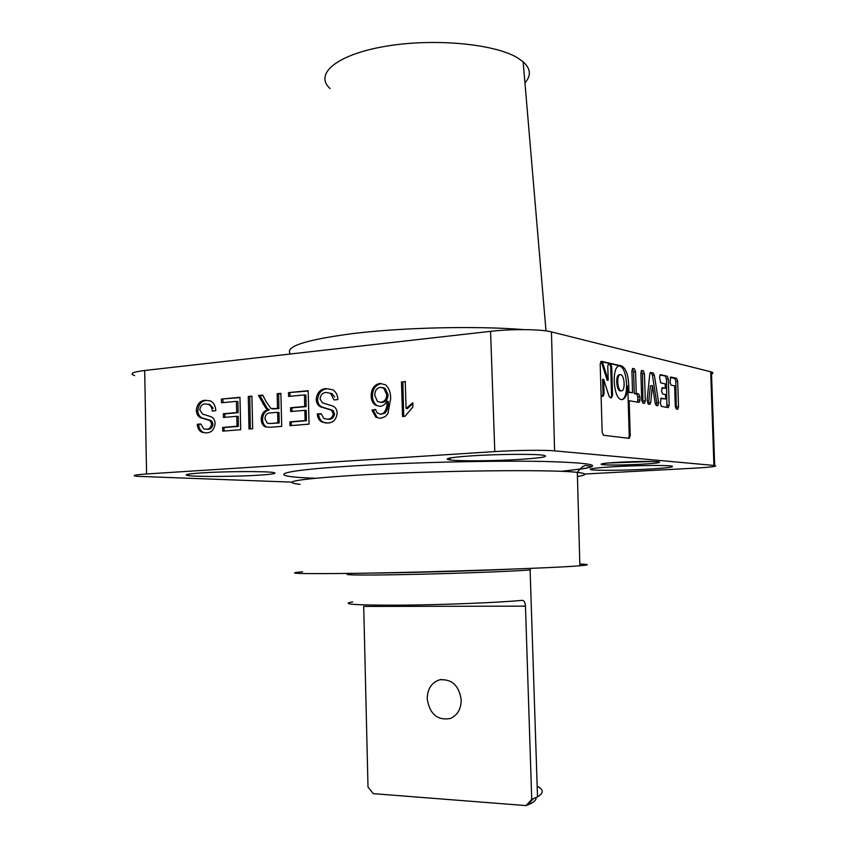 <?xml version="1.0" encoding="UTF-8"?>
<svg xmlns="http://www.w3.org/2000/svg" width="848" height="848" viewBox="0 0 848 848"><rect width="100%" height="100%" fill="white"/><g stroke="black" fill="none" stroke-linecap="round" stroke-linejoin="round"><path stroke-width="1.27" d="M628.728 385.872C628.379 374.837 625.951 368.17 621.446 365.859L601.317 361.312L600.193 363.919L602.154 432.215L603.447 435.257L629.195 438.352L630.234 435.702L629.174 400.701L638.968 402.429L639.964 399.896L639.869 396.822L638.703 393.885L636.244 393.419L635.576 371.774L634.399 368.785L632.767 368.435L631.898 370.947L632.555 392.719L628.909 392.03L628.728 385.872L627.732 385.946C627.393 394.129 625.548 398.687 622.209 399.62L621.457 399.588C613.189 399.058 611.323 365.753 619.559 365.88L610.475 363.697L611.726 366.781L612.563 395.2L611.472 397.829L610.051 397.585L609.065 396.27L603.638 379.279L604.052 393.663L603.076 396.334L601.115 395.974M621.626 399.62C629.46 398.401 627.425 367.014 619.453 366.029M619.708 374.763L619.294 374.742C615.351 374.689 616.231 390.589 620.195 390.907L621.573 390.843C625.495 390.854 624.658 375.123 620.704 374.678L620.301 374.657C616.358 374.615 617.227 390.515 621.192 390.833L621.573 390.843M618.415 462.266C603.85 463.178 598.465 463.983 602.271 464.651C610.242 465.266 623.397 465.117 641.756 464.206C656.532 463.315 662.108 462.51 658.483 461.789C650.48 461.174 637.124 461.333 618.415 462.266M608.164 463.008L652.43 461.46M579.82 564.1C589.731 564.355 589.742 564.906 579.873 565.754C556.246 567.959 435.967 572.135 359.139 573.28C300.87 574.054 282.024 573.555 302.577 571.796M201.962 472.877C187.026 473.905 182.67 474.838 188.913 475.675C198.697 476.894 236.157 476.618 258.227 475.23C273.809 474.223 278.536 473.269 272.42 472.368C263.315 471.149 224.169 471.403 201.962 472.877M614.503 466.676C594.321 467.905 586.731 468.955 591.734 469.824C598.243 470.704 625.686 470.364 647.278 469.177C667.885 467.979 675.867 466.909 671.203 465.965C665.023 465.086 636.382 465.425 614.503 466.676M472.071 455.811C449.779 457.379 442.518 458.779 450.299 459.998C460.188 461.28 494.554 460.973 519.442 459.425C542.444 457.909 550.235 456.489 542.826 455.153C533.466 453.85 497.267 454.168 472.071 455.811M290.44 353.987C284.43 346.631 305.322 339.815 353.107 333.54C403.086 327.434 476.703 325.759 524.011 329.628M330.073 88.574C314.078 74.242 336.031 54.887 384.43 46.492C432.628 37.959 494.331 43.608 517.587 57.865L523.152 61.787C530.774 68.709 531.367 75.716 524.933 82.797M602.186 361.99L600.999 361.799M601.444 362.456L602.451 362.361M405.27 381.717L402.842 381.95L403.743 416.41M402.842 381.95L405.259 381.377L406.097 408.492L412.796 402.768L412.923 406.892L404.984 416.304L402.546 416.506L401.475 381.738M412.828 403.68L407.337 408.651L406.097 408.492M375.611 409.414L377.053 412.828L380.657 414.301L383.794 413.008C386.328 409.69 387.377 405.747 386.921 401.21C385.31 404.305 382.999 406.022 379.999 406.372L375.579 405.28C372.707 403.192 371.233 400.086 371.148 395.984C371.201 388.903 374.127 384.706 379.915 383.37L385.628 384.854C389.2 388.405 390.864 393.122 390.61 399.016L387.865 413.76L385.14 416.675L380.529 418.297L375.929 417.311L371.933 410.167L375.611 409.414M375.706 409.807L371.933 410.167M373.205 410.315L377.159 417.449L375.94 417.311M374.837 395.507L377.498 401.549L380.911 402.312C384.621 401.645 386.561 399.09 386.73 394.649L383.784 388.193L380.317 387.313C376.586 388.172 374.752 390.907 374.837 395.507M380.201 402.334L382.204 402.471C385.914 401.804 387.865 399.26 388.055 394.829L386.73 394.649M388.055 394.829L385.151 388.384L382.342 387.483M382.204 402.471L380.911 402.312M379.915 383.37L381.303 383.572C375.547 384.865 372.601 389.062 372.484 396.154C372.548 400.235 374.01 403.33 376.872 405.45L375.579 405.291M386.921 401.21L388.214 401.38C388.66 405.863 387.6 409.796 385.034 413.156L380.381 414.312M385.034 413.156L383.794 413.008M372.484 396.154L371.148 395.984M251.92 396.451L248.273 396.482L251.909 396.133L252.672 428.728L249.026 429.024L248.273 396.482M249.768 396.652L250.34 428.918M236.783 416.294L238.193 416.421L238.362 426.374L237.016 426.258L236.783 416.294L223.437 417.46L223.353 413.75L236.698 412.552L236.444 401.358L221.498 402.768L221.413 399.069L239.963 397.277L240.705 429.703L222.77 431.166L222.685 427.445L237.016 426.258M236.444 401.358L237.928 401.517L238.118 412.7L224.784 413.888L224.847 417.333M224.784 413.888L223.353 413.75M238.118 412.7L236.698 412.552M239.973 397.595L221.413 399.069M238.362 426.374L224.042 427.562L224.095 431.06M224.042 427.562L222.685 427.445M222.929 399.238L222.982 402.63M206.414 429.215L207.771 429.321C210.696 429.342 212.435 427.604 212.975 424.117L212.032 421.371L210.368 420.354L202.206 417.947C199.492 416.739 198.029 414.312 197.817 410.655C198.58 404.305 201.517 400.881 206.636 400.394L210.378 400.881C213.749 402.641 215.551 405.916 215.795 410.718L212.265 411.036C212.053 407.708 210.76 405.471 208.385 404.326L205.343 403.892C202.184 404.072 200.34 406.107 199.81 409.976L202.534 414.036L211.269 416.792C213.59 417.969 214.873 420.173 215.106 423.396C214.406 429.438 211.576 432.597 206.626 432.893L202.386 432.395C199.291 431.166 197.573 428.452 197.255 424.254L200.732 423.958L203.743 428.929L206.414 429.215C209.318 429.236 211.046 427.498 211.587 424L210.633 421.244L208.958 420.226L200.775 417.81C198.072 416.633 196.588 414.195 196.333 410.506C197.033 404.178 199.958 400.754 205.11 400.224M200.764 424.191L198.655 424.371C198.941 428.537 200.637 431.25 203.743 432.501L202.386 432.395M208.385 404.326L209.891 404.485L213.166 408.259M198.655 424.371L197.255 424.254M212.975 424.117L211.587 424M212.032 421.371L210.633 421.244M202.206 417.947L200.775 417.81M197.817 410.655L196.333 410.506M494.797 451.592L490.568 331.335C511.62 328.854 541.321 329.162 551.454 331.897L554.581 450.871C544.681 449.885 515.52 450.224 494.797 451.592L146.577 473.979C134.609 474.816 131.292 475.58 136.634 476.29L291.892 482.141M262.88 395.401L259.997 395.677L267.279 408.482L265.869 408.323L258.502 395.497L262.721 395.094L266.145 401.698L271.021 408.535L277.508 408.482L277.148 393.705L280.889 393.345L281.706 426.353L270.215 427.297L265.106 426.809C262.604 425.304 261.301 422.76 261.205 419.177C261.46 413.941 263.696 410.803 267.947 409.764L265.869 408.323M259.997 395.677L258.502 395.497M280.889 393.663L278.621 393.885L278.907 408.63L272.219 408.874M278.907 408.63L277.508 408.482M278.621 393.885L277.148 393.705M267.279 408.482L269.346 409.913C265.127 410.92 262.869 414.047 262.562 419.315L261.205 419.177M269.346 409.913L267.947 409.764M262.562 419.315C262.636 422.887 263.919 425.42 266.42 426.926L265.106 426.809M277.603 412.287L278.981 412.425L279.183 422.982L269.993 423.512L277.868 422.855L277.603 412.287L270.533 412.902C267.162 412.828 265.286 414.789 264.894 418.764L267.29 423.173L269.993 423.512M279.183 422.982L277.868 422.855M304.845 410.315L306.202 410.464L306.414 420.714L305.11 420.587L304.845 410.315L290.663 411.556L290.567 407.74L304.75 406.468L304.443 394.924L288.564 396.429L288.468 392.613L308.174 390.716L309.054 424.127L289.995 425.685L289.899 421.859L305.11 420.587M304.443 394.924L305.874 395.104L306.117 406.627L291.956 407.888L292.03 411.439M291.956 407.888L290.567 407.74M306.117 406.627L304.75 406.468M308.184 391.045L288.468 392.613M306.414 420.714L291.203 421.975L291.277 425.579M291.203 421.975L289.899 421.859M289.931 392.794L290.005 396.292M327.519 419.156L328.801 419.283C332.056 419.283 333.974 417.449 334.557 413.76L332.723 410.305L321.805 406.945C319.177 405.567 317.777 403.139 317.587 399.641C318.403 392.942 321.657 389.317 327.36 388.766L333.073 389.889C336.073 392.009 337.674 395.242 337.896 399.588L333.964 399.949L330.572 393.355L326.204 392.444C322.685 392.656 320.639 394.808 320.067 398.889L322.293 402.758L333.19 406.203C335.617 407.464 336.942 409.722 337.186 412.976C336.433 419.347 333.296 422.707 327.784 423.035L321.901 422.05C319.102 420.481 317.565 417.788 317.29 413.962L321.169 413.633L323.915 418.594L327.519 419.156C330.762 419.166 332.681 417.322 333.264 413.623L331.409 410.156L320.459 406.796C317.83 405.439 316.41 403.001 316.198 399.472C316.94 392.794 320.184 389.158 325.929 388.575M321.201 413.888L318.604 414.11C318.848 417.894 320.364 420.576 323.173 422.166L326.045 423.078M330.572 393.366L331.971 393.546L334.684 397.034M318.604 414.11L317.29 413.962M334.557 413.76L333.264 413.623M333.497 410.867L332.183 410.729M322.526 407.305L321.18 407.157M317.587 399.641L316.198 399.472M490.568 331.335L144.69 370.491L146.577 473.979M134.62 375.611C129.15 373.735 132.511 372.028 144.69 370.491M584.76 474.021L693.569 468.223C711.345 467.206 718.373 466.294 714.673 465.51L713.921 465.435L710.688 371.753L711.461 371.965C713.306 372.601 713.327 373.311 711.536 374.095M632.407 368.647L633.827 368.838M710.688 371.753L551.454 331.897M713.921 465.435L554.581 450.871M643.325 370.799L641.735 370.459L640.876 372.95L641.724 400.214L642.879 403.118L644.448 403.383L645.307 400.86L644.469 373.745L643.325 370.799L641.215 370.926M642.975 403.139L642.519 373.904L641.374 370.958M639.752 399.906L639.858 401.274M648.391 404.093L650.48 385.755L652.409 385.607L655.218 403.489L656.246 405.482L657.878 405.757L658.62 402.429L654.349 375.092L653.32 373.056L650.564 372.452L649.759 374.074L647.088 400.32L648.19 404.061L649.865 404.337L650.692 402.673L652.409 385.607M656.416 405.514L656.702 402.556L652.43 375.251L651.391 373.215L650.056 372.908M667.259 376.205L660.338 374.668L659.532 377.084L660.719 382.914L665.182 383.868L665.32 388.267L662.277 387.663L661.504 391.161L662.595 394.002L665.521 394.574L665.669 398.984L661.101 398.136L660.38 403.574L661.472 406.404L668.277 407.602L669.178 405.164L668.33 379.035L667.259 376.205L659.839 375.113M666.92 407.369L666.443 379.183L665.373 376.364M665.669 398.984L660.634 398.528M665.32 388.267L661.8 388.077M676.312 409.022L675.814 381.261L674.775 378.473L670.238 377.455M674.637 385.882L675.294 406.277L676.344 409.033L677.753 409.266L678.527 406.86L677.69 381.112L676.651 378.325L670.715 377.01L670.037 382.321L671.097 385.119L674.637 385.882M602.409 396.239L603.034 393.737L602.621 379.353L603.638 379.279M610.942 397.733L611.546 395.274L610.719 366.877L609.458 363.781L608.334 363.527M611.546 395.274L612.563 395.2M602.78 363.103L608.186 380.19L607.772 365.912L608.864 363.326L601.783 361.736L602.78 363.103L601.762 363.198L600.575 361.778M608.186 380.19L607.179 380.264L601.762 363.198M600.766 361.82L601.783 361.736M628.591 438.289L629.237 435.766L628.177 400.775L629.174 400.701M629.237 435.766L630.234 435.702M627.923 392.359L632.555 392.719M637.611 402.196L637.908 396.959L636.742 394.023L634.272 393.557L633.615 371.933L632.438 368.944L634.399 368.785M634.272 393.557L636.244 393.419M638.003 400.033L639.964 399.896M628.177 400.775L627.923 392.105L628.909 392.03M627.923 392.105L627.732 385.946M352.704 601.879C339.529 604.179 355.185 605.281 399.673 605.186C442.359 604.868 498.656 602.61 522.283 600.342C524.149 600.532 525.209 602.472 525.463 606.161L531.728 799.388L537.526 796.823C543.928 793.06 543.812 789.552 537.176 786.297M536.074 797.576C536.445 800.056 533.625 802.537 527.604 805.017L526.11 805.6L373.258 793.643L368 787.029L363.707 606.415L525.463 606.161M461.227 700.003C459.054 685.566 451.878 678.835 439.699 679.799C431.653 682.481 427.477 688.799 427.201 698.741C429.65 714.058 437.345 720.652 450.277 718.51C457.411 715.33 461.058 709.161 461.227 700.003M526.11 805.6L531.728 799.388M511.704 569.135C475.919 570.884 405.916 572.835 370.088 573.089M620.45 365.944L621.446 365.859M315.117 478.24C265.466 476.608 272.971 470.863 351.083 466.071C408.588 462.467 493.101 460.453 543.345 461.439C593.229 462.828 605.175 465.467 579.195 469.347M577.446 476.512C587.304 474.912 587.272 473.534 577.34 472.4C553.564 469.22 433.127 470.566 356.351 475.209C298.136 478.95 279.374 482.003 300.065 484.367M264.438 404.273L262.997 404.114M275.091 408.969L273.692 408.821M642.519 373.904L644.469 373.745M643.356 400.998L645.307 400.86M651.391 373.215L653.32 373.056M652.43 375.251L654.349 375.092M656.702 402.556L658.62 402.429M648.752 402.811L650.692 402.673M666.443 379.183L668.33 379.035M667.281 405.302L669.178 405.164M674.775 378.473L676.651 378.325M675.814 381.261L677.69 381.112M676.651 406.987L678.527 406.86M603.034 393.737L604.052 393.663M610.719 366.877L611.726 366.781M609.458 363.781L610.475 363.697M633.615 371.933L635.576 371.774M636.742 394.023L638.703 393.885M637.908 396.959L639.869 396.822M531.208 568.361L530.095 569.92L524.297 570.354C502.981 571.796 446.08 573.799 401.698 574.626C357.114 575.453 336.889 574.944 352.047 573.672L352.09 573.386M619.294 374.742L620.301 374.657M602.239 463.739L602.271 464.651M188.903 474.074L188.913 475.675M591.703 468.69L591.734 469.824M450.256 457.952L450.299 459.998M523.152 61.787L546.006 330.9M385.151 388.384L383.794 388.193M202.799 418.191L201.379 418.064M210.368 420.364L208.968 420.237M323.173 422.166L321.901 422.039M332.723 410.305L331.409 410.156M321.805 406.955L320.47 406.796M714.673 465.51L711.461 371.965M579.873 565.754L577.34 472.4C581.336 467.036 584.431 464.789 586.636 465.647L590.971 466.4C593.102 467.237 583.159 468.88 561.132 471.35M530.095 569.92L537.526 796.823M441.299 679.502L439.699 679.799M527.604 805.017L533.318 798.784"/></g></svg>
